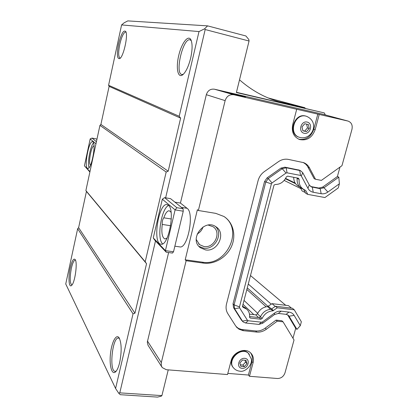 <?xml version="1.0" encoding="UTF-8"?>
<svg xmlns="http://www.w3.org/2000/svg" width="418" height="418" viewBox="0 0 418 418"><rect width="100%" height="100%" fill="white"/><g stroke="black" fill="none" stroke-linecap="round" stroke-linejoin="round"><path stroke-width="0.63" d="M90.591 164.979C87.837 164.509 91.265 145.396 94.013 145.929M170.633 225.725L162.241 224.435C162.064 221.582 162.586 219.372 163.804 217.809L171.312 218.995M163.804 217.809C165.497 213.044 167.331 210.693 169.306 210.761L171.066 212.292M167.08 238.041L164.932 238.971C162.168 237.68 161.27 232.836 162.241 224.435M93.512 142.836C90.257 146.169 87.158 163.433 89.05 167.696M92.937 141.885C96.37 143.881 91.291 169.87 87.764 168.417C83.725 168.266 88.721 140.422 92.566 141.702L92.937 141.885M168.59 205.442C161.28 208.274 156.515 238.882 162.628 243.846M168.349 205.222C175.471 209.81 168.47 246.542 160.956 244.18C152.194 243.621 158.615 202.453 167.101 204.616L168.349 205.222M89.964 171.626L84.426 165.821L89.88 172.002M96.908 139.429L96.25 138.901L92.017 138.086L90.183 138.917L84.426 165.821M96.417 141.697L92.017 138.086M166.244 252.2L165.408 250.633L173.517 251.777L172.446 253.073L166.244 252.2L154.644 240.016L153.265 237.915L165.408 250.633L175.105 209.878L176.851 207.699L183.079 208.723L183.256 211.21L175.105 209.878L162.336 199.208L164.593 197.641L170.549 198.644L183.079 208.723M164.593 197.641L176.851 207.699M173.517 251.777L183.256 211.21M178.22 232.194L178.669 230.313M174.86 246.186L179.703 246.881C187.692 249.295 194.668 212.94 187.076 208.31L180.435 203.07L206.325 94.693C207.725 90.56 210.432 88.726 214.429 89.206L323.119 114.318M186.13 260.733L185.205 259.803L197.38 209.747L198.367 210.5L215.766 213.368L223.938 216.482C233.218 222.397 236.416 235.439 231.525 246.385C226.697 257.357 214.544 264.657 203.43 263.11L186.13 260.733L161.306 362.646L161.296 365.635L162.221 367.568L166.317 369.716L227.517 374.554L231.076 360.906C233.019 352.097 245.309 347.191 250.716 352.97C253.224 355.566 254.008 358.843 253.062 362.808L249.473 376.289L277.484 378.504C281.121 378.415 283.623 376.534 284.992 372.856L294.032 339.98L283.054 321.829L277.238 321.186L266.339 329.248C263.314 331.422 260.132 332.367 256.783 332.08L243.01 330.643L238.892 329.149L235.721 326.014L227.836 313.678C226.086 310.83 225.642 307.596 226.509 303.975L258.058 180.769C259.097 176.945 261.193 173.883 264.354 171.589L278.393 161.709C281.586 159.535 284.914 158.767 288.373 159.399L303.724 162.665C306.232 163.684 308.155 165.429 309.492 167.895L315.506 179.249L321.4 180.388L341.966 165.685L351.966 129.314C352.761 125.16 351.465 122.417 348.084 121.089L319.227 114.443L315.182 129.632C312.147 137.694 306.927 140.986 299.513 139.507C293.65 136.864 291.377 131.91 292.694 124.658L296.707 109.255L233.756 94.75C229.524 94.254 226.645 96.213 225.13 100.633L198.367 210.5M161.745 366.816L147.988 345.163L147.314 342.143L168.621 252.535M174.896 202.14L180.435 203.07M153.265 237.915L162.336 199.208M325.308 114.908L324.305 112.917L236.395 92.535L249.055 41.016L205.181 29.542L165.632 197.819M155.501 240.92L119.788 392.857L161.912 395.611L168.24 369.867M95.973 143.755L90.183 138.917M305.339 192.562L302.141 190.979L300.155 187.316M299.664 186.836L298.974 186.501C295.51 184.73 293.755 181.668 293.702 177.316M249.468 314.148L255.779 314.864L257.472 313.819C259.693 309.472 263.058 307.073 267.551 306.624L272.034 303.651L288.462 305.626L291.466 308.144M339.98 167.101L337.389 176.542L338.815 177.138L339.395 183.768L338.24 187.964L324.932 197.542L307.789 194.386L305.689 190.493L303.599 189.375M285.724 305.297L250.486 275.551M203.023 226.958C202.019 230.104 200.065 232.45 197.16 234.007M208.237 225.077L213.049 226.713C221.968 232.246 214.397 248.59 203.921 246.51L199.553 244.666L196.246 239.483M215.458 226.483C223.719 233.918 214.643 250.33 203.519 248.146L198.926 246.348M205.489 249.896L200.374 247.728C188.481 239.274 204.439 218.044 216.059 226.864C226.451 233.254 217.673 252.289 205.489 249.896M224.309 216.728C243.861 230.276 226.19 266.647 202.448 262.18L185.205 259.803M315.506 179.249L314.148 178.643L307.345 166.024L305.689 164.154L303.243 162.487M277.238 321.186L276.058 320.11L265.19 328.14C262.18 330.304 259.003 331.244 255.664 330.957L241.458 329.436L238.735 328.532L236.4 326.954M283.054 321.829L281.857 320.752L276.058 320.11M249.598 316.53L259.249 317.607L260.445 316.844L262.159 318.469C264.458 313.74 268.016 311.201 272.844 310.846L277.306 307.81L294.272 309.816L301.357 321.787L300.281 325.711L296.942 329.4L289.052 316.201L288.117 315.146L286.1 314.336L278.304 313.437L274.511 314.545L262.65 323.292L258.815 324.415L245.528 322.983L243.14 321.944L242.424 321.092L234.608 308.735L234.09 304.863L265.733 182.201L268.241 178.543L282.207 168.684L286.189 167.754L300.511 170.654L302.731 172.697L309.299 184.965L311.373 186.914L320.193 188.69L324.013 187.755L338.815 177.138M287.6 314.806L295.709 328.308L292.981 338.246M296.942 329.4L295.709 328.308M299.372 170.152L284.909 167.174L280.943 168.104L267.024 177.922L264.526 181.569L233.03 303.813L233.547 307.674L241.343 320L242.795 321.594M337.389 176.542L322.633 187.118L318.824 188.053L310.631 186.496M307.789 194.386L305.783 193.393L303.693 189.516M242.513 306.713L243.229 307.408L242.419 306.561L274.015 185.085L275.232 184.5C280.253 184.437 283.963 181.898 286.351 176.892L287.594 176.14L298.4 178.214L299.131 179.338L297.156 178.413C296.79 183.298 298.52 186.747 302.345 188.764L303.928 189.537M297.156 178.413L297.125 177.969M245.7 308.233L242.534 306.112M272.844 310.846L271.078 309.268C266.271 309.618 262.723 312.141 260.445 316.844M271.078 309.268L275.514 306.248L292.412 308.259L294.272 309.816M300.281 325.711L294.147 315.391C292.976 313.5 291.252 312.403 288.974 312.094L281.142 311.18C278.822 310.95 276.591 311.598 274.459 313.124L262.509 321.933L261.548 322.215L248.198 320.758L247.419 320.282L239.608 307.862L239.483 306.89L271.397 183.873L272.024 182.953L286.027 173.047L287.025 172.812L300.563 175.435L301.331 176.009L307.951 188.33L309.299 184.965M262.159 318.469L260.963 319.232L259.249 317.607M243.229 307.408L246.657 309.153C248.882 311.159 249.849 313.798 249.551 317.063L250.304 318.051L260.963 319.232M305.689 190.493L304.335 189.735C300.495 187.713 298.76 184.249 299.131 179.338M307.951 188.33C309.153 190.467 310.919 191.778 313.244 192.254L321.16 193.722C323.485 194.109 325.716 193.555 327.864 192.061L339.395 183.768M277.306 307.81L275.514 306.248M242.487 360.018L246.024 360.332L246.954 363.644L244.352 366.649L240.815 366.351L239.875 363.033L242.487 360.018M244.352 366.649L242.957 365.039L240.381 364.82M246.954 363.644L245.549 362.045L242.957 365.039M245.042 360.243L245.549 362.045M304.764 123.733L308.385 124.543L309.252 128.483L306.514 131.618L302.893 130.829L302.015 126.884L304.764 123.733M306.514 131.618L302.851 130.62M309.252 128.483L307.47 127.913L304.743 131.038M306.64 124.151L307.47 127.913M299.215 137.24L298.922 137.135C287.244 133.833 294.329 112.28 305.898 116.12L306.415 116.272C294.836 112.426 287.741 134.006 299.429 137.313L300.354 137.569M233.422 367.72C225.725 360.034 240.925 345.242 248.318 353.184L248.846 353.753M249.473 376.289L248.396 375.035L227.82 373.394M250.513 352.776C252.315 355.284 252.801 358.221 251.97 361.596L248.396 375.035M296.707 109.255L319.227 114.443M317.826 114.057L313.798 129.193C310.945 136.952 305.919 140.286 298.724 139.199M245.45 96.945L227.094 92.624L245.45 96.945M272.034 303.651L275.243 306.451M191.292 40.698L190.075 39.835C183.068 37.448 174.578 73.568 181.846 74.493L183.303 74.294M190.665 58.076C188.654 66.101 186.109 71.593 183.021 74.55C177.911 79.07 175.664 68.228 178.742 55.479C181.663 42.688 188.617 33.827 191.157 40.332C192.536 44.318 192.374 50.233 190.665 58.076M120.342 58.097L120.018 58.086C118.325 56.853 118.231 52.323 119.741 44.496C121.643 36.575 123.644 32.421 125.745 32.034L126.043 32.176M118.524 44.214C121.178 33.733 123.613 29.526 125.828 31.601C128.18 35.608 123.655 56.09 119.914 58.51C117.108 59.398 116.648 54.633 118.524 44.214M119.48 338.496L118.545 338.073C112.39 336.756 108.852 371.456 115.227 371.383L116.241 371.116M119.679 362.422C118.649 366.743 117.395 369.768 115.927 371.498C112.076 375.991 109.15 366.105 110.441 354.098C111.601 342.086 116.382 333.13 119.25 338.073C121.638 343.518 121.779 351.632 119.679 362.422M72.027 284.93L71.797 284.94C69.837 283.174 69.686 277.662 71.337 268.403C72.57 263.053 73.887 260.289 75.282 260.111L75.501 260.179M70.224 267.964C71.959 260.738 73.631 257.963 75.24 259.635C77.711 262.875 74.932 282.798 71.624 285.395C68.881 288.373 68.077 277.406 70.224 267.964M119.788 392.857L118.67 393.145L120.269 394.696L157.508 397.1L161.249 396.165L161.912 395.611M249.055 41.016L248.841 39.548L245.888 35.969L207.6 25.869L127.788 20.9L124.057 22.865L121.596 24.923L108.586 85.277L109.114 86.38L100.9 124.444L99.939 125.374L85.883 190.561L86.442 191.439L78.621 227.669L77.649 228.73L65.741 283.974L115.582 388.489L133.034 313.819L134.946 313.218L146.546 263.685L145.198 261.778L166.171 172.028L168.203 171.202L180.628 118.137L179.202 116.277L199.005 31.564L204.59 28.811L207.6 25.869M324.305 112.917L236.457 92.294M239.519 79.833C251.349 90.199 264.275 97.441 278.304 101.558L304.753 107.698L305.318 108.267M204.59 28.811L205.181 29.542M304.753 107.698L268.126 97.922M118.67 393.145L115.582 388.489M166.171 172.028L99.939 125.374M145.198 261.778L85.883 190.561M168.203 171.202L100.9 124.444M180.628 118.137L109.114 86.38M179.202 116.277L108.586 85.277M199.005 31.564L121.596 24.923M146.546 263.685L86.442 191.439M134.946 313.218L78.621 227.669M133.034 313.819L77.649 228.73M271.272 304.215L248.276 284.041M300.855 188.607L284.177 180.424M181.402 207.375L187.076 208.31M206.325 94.693L225.13 100.633M147.476 341.062L161.306 362.646M203.43 263.11L202.448 262.18M309.492 167.895L308.144 167.325M243.506 330.706L242.424 329.577M256.783 332.08L255.664 330.957M266.339 329.248L265.19 328.14M294.147 315.391L289.052 316.201L287.835 315.151M247.419 320.282L242.424 321.092L241.343 320M239.608 307.862L234.608 308.735L233.547 307.674M239.483 306.89L234.09 304.863L233.03 303.813M271.397 183.873L264.526 181.569M272.024 182.953L268.241 178.543L267.024 177.922M286.027 173.047L282.207 168.684L280.943 168.104M287.025 172.812L286.189 167.754L284.909 167.174M300.563 175.435L299.675 170.403L298.358 169.818M313.244 192.254L312.309 187.207L310.961 186.569M321.16 193.722L320.193 188.69L318.824 188.053M327.864 192.061L324.013 187.755L322.633 187.118M301.331 176.009L302.731 172.697M250.304 318.051L249.556 317.319M273.497 310.616L271.721 309.043M288.974 312.094L286.1 314.336M281.142 311.18L278.304 313.437M274.459 313.124L274.511 314.545M262.65 323.292L262.509 321.933M261.548 322.215L258.815 324.415M245.528 322.983L248.198 320.758M304.163 133.29C310.428 134.716 313.427 123.43 307.125 122.061C300.819 120.588 297.83 131.983 304.163 133.29M249.374 354.344L248.731 353.633C241.249 345.618 225.976 360.729 233.928 368.315C235.559 370.014 237.534 370.965 239.869 371.174C244.786 372.563 252.608 365.191 251.375 359.104L248.318 353.184M242.1 368.342C248.224 368.906 250.904 358.827 244.744 358.325C238.579 357.73 235.914 367.892 242.1 368.342M253.062 362.808L251.97 361.596M315.182 129.632L313.798 129.193M296.534 177.859L297.156 178.146M255.779 314.864L258.58 317.528M257.472 313.819L260.508 316.687M267.551 306.624L270.53 309.289M268.429 306.3L271.595 309.121M214.429 89.206L233.756 94.75M322.748 114.218L347.907 121.048M268.116 306.488L247.273 287.887M266.12 306.796L246.86 289.491M257.707 313.328L244.013 300.422M253.815 314.639L243.01 304.288M295.573 183.701L285.395 178.768M199.553 244.666L198.67 243.882M200.374 247.728L199.344 246.803M237.367 327.984L236.483 327.059M300.511 170.654L299.189 170.074M246.657 309.153L245 307.559M299.429 137.313L300.511 137.611C312.476 139.863 319.927 121.852 306.415 116.272M299.513 139.507L299.251 139.408M322.915 114.26L348.084 121.089M295.124 183.011L285.604 178.413"/></g></svg>
